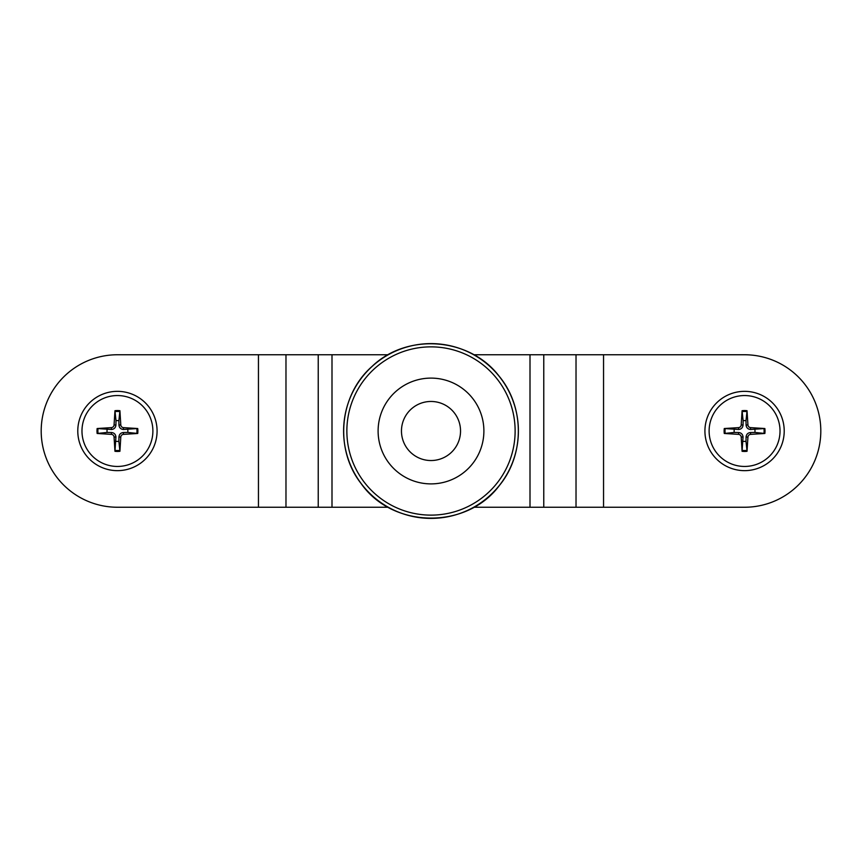 <?xml version="1.0" encoding="UTF-8"?>
<svg xmlns="http://www.w3.org/2000/svg" width="862" height="862" viewBox="0 0 862 862"><rect width="100%" height="100%" fill="white"/><g stroke="black" fill="none" stroke-linecap="round" stroke-linejoin="round"><path stroke-width="1.29" d="M784.215 431A39.652 39.652 0 0 1 744.563 470.652A39.652 39.652 0 0 1 704.922 431A39.652 39.652 0 0 1 744.563 391.348A39.652 39.652 0 0 1 784.215 431M157.078 431A39.652 39.652 0 0 1 117.437 470.652A39.652 39.652 0 0 1 77.785 431A39.652 39.652 0 0 1 117.437 391.348A39.652 39.652 0 0 1 157.078 431M473.798 507.244L744.563 507.244A76.244 76.244 0 0 0 820.807 431A76.244 76.244 0 0 0 744.563 354.756L473.798 354.756M388.202 354.756L117.437 354.756A76.244 76.244 0 0 0 41.193 431A76.244 76.244 0 0 0 117.437 507.244L258.449 507.244L258.449 354.756M388.202 507.244L258.449 507.244M127.759 429.556A10.419 10.419 0 0 1 127.759 432.444L137.726 433.478A20.451 20.451 0 0 0 137.726 428.522L123.385 429.481C120.723 429.19 119.247 427.714 118.956 425.052L118.881 420.678A10.419 10.419 0 0 0 115.993 420.678L114.958 410.7L114.064 424.934L115.917 425.052C115.627 427.714 114.14 429.19 111.478 429.481L97.137 428.522L111.37 427.638A2.888 2.888 0 0 0 114.064 424.934M137.726 428.522L123.503 427.638A2.888 2.888 0 0 1 120.799 424.934L119.915 410.7L118.881 420.678M107.114 429.556A10.419 10.419 0 0 0 107.114 432.444L97.137 433.478L111.37 434.362L111.478 432.519C114.14 432.81 115.627 434.286 115.917 436.948L114.958 451.3L114.064 437.066A2.888 2.888 0 0 0 111.37 434.362M115.993 441.322A10.419 10.419 0 0 0 118.881 441.322L119.915 451.3L120.799 437.066L118.956 436.948C119.247 434.286 120.723 432.81 123.385 432.519L127.759 432.444M137.726 433.478L123.503 434.362A2.888 2.888 0 0 0 120.799 437.066M118.881 441.322L118.956 436.948M107.114 432.444L111.478 432.519M115.993 420.678L115.917 425.052M152.886 431A35.45 35.45 0 0 1 117.437 466.45A35.45 35.45 0 0 1 81.976 431A35.45 35.45 0 0 1 117.437 395.55A35.45 35.45 0 0 1 152.886 431M754.886 429.556A10.419 10.419 0 0 1 754.886 432.444L764.863 433.478A20.451 20.451 0 0 0 764.863 428.522L750.522 429.481C747.86 429.19 746.373 427.714 746.083 425.052L746.007 420.678A10.419 10.419 0 0 0 743.119 420.678L742.085 410.7L741.201 424.934L743.044 425.052C742.753 427.714 741.277 429.19 738.615 429.481L724.274 428.522L738.497 427.638A2.888 2.888 0 0 0 741.201 424.934M764.863 428.522L750.63 427.638A2.888 2.888 0 0 1 747.936 424.934L747.042 410.7L746.007 420.678M734.241 429.556A10.419 10.419 0 0 0 734.241 432.444L724.274 433.478L738.497 434.362L738.615 432.519C741.277 432.81 742.753 434.286 743.044 436.948L742.085 451.3L741.201 437.066A2.888 2.888 0 0 0 738.497 434.362M743.119 441.322A10.419 10.419 0 0 0 746.007 441.322L747.042 451.3L747.936 437.066L746.083 436.948C746.373 434.286 747.86 432.81 750.522 432.519L754.886 432.444M764.863 433.478L750.63 434.362A2.888 2.888 0 0 0 747.936 437.066M746.007 441.322L746.083 436.948M734.241 432.444L738.615 432.519M743.119 420.678L743.044 425.052M780.024 431A35.45 35.45 0 0 1 744.563 466.45A35.45 35.45 0 0 1 709.114 431A35.45 35.45 0 0 1 744.563 395.55A35.45 35.45 0 0 1 780.024 431M499.076 376.198A87.396 87.396 0 0 1 485.802 499.076A87.396 87.396 0 0 1 362.924 485.802A87.396 87.396 0 0 1 376.198 362.924A87.396 87.396 0 0 1 499.076 376.198M496.534 378.246A84.131 84.131 0 0 1 443.919 514.129A84.131 84.131 0 0 1 352.536 400.625A84.131 84.131 0 0 1 496.534 378.246M472.204 397.835A52.894 52.894 0 0 1 464.165 472.204A52.894 52.894 0 0 1 389.796 464.165A52.894 52.894 0 0 1 397.835 389.796A52.894 52.894 0 0 1 472.204 397.835M407.995 449.522A29.534 29.534 0 0 1 412.478 407.995A29.534 29.534 0 0 1 454.005 412.478A29.534 29.534 0 0 1 449.522 454.005A29.534 29.534 0 0 1 407.995 449.522M331.999 507.244L331.999 354.756M530.001 507.244L530.001 354.756M603.551 507.244L603.551 354.756M576.021 507.244L576.021 354.756M543.771 507.244L543.771 354.756M285.979 507.244L285.979 354.756M318.229 507.244L318.229 354.756M114.948 411.616A19.546 19.546 0 0 1 119.915 411.616M119.915 410.7A20.451 20.451 0 0 0 114.958 410.7M98.042 433.489A19.546 19.546 0 0 1 98.042 428.511M97.137 428.522A20.451 20.451 0 0 0 97.137 433.478M119.915 450.384A19.546 19.546 0 0 1 114.948 450.384M114.958 451.3A20.451 20.451 0 0 0 119.915 451.3M136.821 428.511A19.546 19.546 0 0 1 136.821 433.489M114.064 437.066L115.917 436.948M111.37 427.638L111.478 429.481M123.503 427.638L123.385 429.481M120.799 424.934L118.956 425.052M123.503 434.362L123.385 432.519M742.085 411.616A19.546 19.546 0 0 1 747.052 411.616M747.042 410.7A20.451 20.451 0 0 0 742.085 410.7M725.179 433.489A19.546 19.546 0 0 1 725.179 428.511M724.274 428.522A20.451 20.451 0 0 0 724.274 433.478M747.052 450.384A19.546 19.546 0 0 1 742.085 450.384M742.085 451.3A20.451 20.451 0 0 0 747.042 451.3M763.958 428.511A19.546 19.546 0 0 1 763.958 433.489M741.201 437.066L743.044 436.948M738.497 427.638L738.615 429.481M750.63 427.638L750.522 429.481M747.936 424.934L746.083 425.052M750.63 434.362L750.522 432.519M499.109 376.166C524.635 406.745 524.753 454.813 499.367 485.511C466.611 529.742 392.77 528.751 361.2 483.668C334.09 449.339 339.068 395.259 372.007 366.469C407.047 332.56 469.607 337.333 499.109 376.166"/></g></svg>
